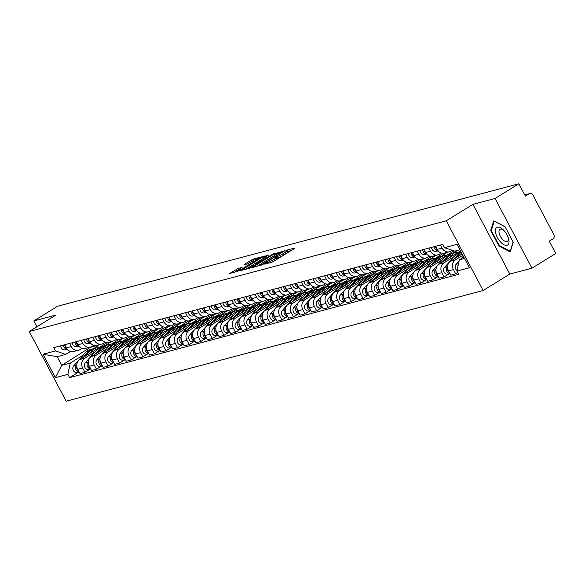 <?xml version="1.0" encoding="UTF-8"?>
<svg xmlns="http://www.w3.org/2000/svg" width="585" height="585" viewBox="0 0 585 585"><rect width="100%" height="100%" fill="white"/><g stroke="black" fill="none" stroke-linecap="round" stroke-linejoin="round"><path stroke-width="0.88" d="M263.945 264.171L271.381 262.482L273.283 261.568L294.416 248.53L294.862 247.996L287.111 250.051L285.326 251.075L286.474 250.804A4.994 0.614 -27.9 0 1 287.125 250.782A4.994 0.614 -27.9 0 1 285.049 252.501L283.286 253.59A4.994 0.614 -27.9 0 1 277.202 256.522L274.862 257.429L274.409 257.81L275.557 257.539A4.994 0.614 -27.9 0 1 276.215 257.517A4.994 0.614 -27.9 0 1 274.131 259.235L272.369 260.325A4.994 0.614 -27.9 0 1 266.285 263.257L263.945 264.171M238.212 268.383L229.73 273.495L240.442 270.285L262.219 256.713L253.415 259.001L244.347 264.34L243.901 264.866L247.587 263.886L253.042 260.778A4.175 0.519 -27.9 0 1 258.68 258.307A4.175 0.519 -27.9 0 1 256.939 259.747L243.031 268.332A4.175 0.519 -27.9 0 1 237.393 270.796A4.175 0.519 -27.9 0 1 239.126 269.363L242.095 267.396L238.212 268.383L238.834 269.553M472.914 204.355L509.82 274.058L531.955 268.179L495.049 198.483L472.914 204.355L446.245 220.808L29.25 331.505L55.919 315.044L33.784 320.924L57.586 306.24L518.844 183.792L525.374 196.136L529.081 193.847L524.774 194.988M495.049 198.483L518.844 183.792M253.056 266.935L252.61 267.469L263.118 264.266L284.895 250.694L274.182 253.897L253.056 266.935L253.246 267.301M249.875 268.193L241.064 270.482L262.848 256.91L268.632 255.009L259.418 260.83L258.972 261.363L261.415 260.713L273.714 253.641L249.875 268.193M531.955 268.179L555.75 253.495L549.22 241.159L552.927 238.87A3.181 2.786 75.1 0 0 553.841 234.607L532.95 195.156A3.181 2.786 75.1 0 0 529.747 193.562A3.181 2.786 75.1 0 0 529.081 193.847M509.82 274.058L483.151 290.511L66.156 401.208L29.25 331.505M33.784 320.924L36.892 326.788M452.322 250.3L450.969 251.14A7.312 6.398 -104.9 0 1 449.448 251.791A7.312 6.398 -104.9 0 1 442.07 248.12L440.425 245.013M462.121 254L450.64 261.086A7.312 6.398 75.1 0 0 448.534 270.892L453.441 269.59A7.312 6.398 -104.9 0 1 455.539 259.784L462.808 255.301M453.441 269.59L455.686 273.839L457.726 272.581M437.426 249.868A3.971 3.481 -104.9 0 1 435.518 246.314L437.171 249.422A7.312 6.398 75.1 0 0 444.549 253.093L449.448 251.791M448.534 270.892L450.786 275.14L455.686 273.839M441.331 253.012L439.379 254.219A7.312 6.398 -104.9 0 1 437.858 254.87A7.312 6.398 -104.9 0 1 430.487 251.199L428.834 248.091M449.068 273.853L444.103 276.917L441.85 272.668A7.312 6.398 -104.9 0 1 443.956 262.855L454.201 256.537M425.836 252.947A3.971 3.481 -104.9 0 1 423.928 249.393L425.58 252.501A7.312 6.398 75.1 0 0 432.959 256.171L437.858 254.87M458.172 252.362L439.057 264.157A7.312 6.398 75.1 0 0 436.951 273.97L439.196 278.219L444.103 276.917M460.497 250.928L459.042 251.828M429.741 256.091L427.796 257.29A7.312 6.398 -104.9 0 1 426.275 257.948A7.312 6.398 -104.9 0 1 418.897 254.27L417.251 251.162M437.478 276.932L432.512 279.996L430.26 275.74A7.312 6.398 -104.9 0 1 432.366 265.934L442.611 259.616M452.907 253.261L457.536 250.402M414.253 256.025A3.971 3.481 -104.9 0 1 412.345 252.464L413.997 255.572A7.312 6.398 75.1 0 0 421.368 259.25L426.275 257.948M446.589 255.44L427.467 267.235A7.312 6.398 75.1 0 0 425.361 277.041L427.613 281.297L432.512 279.996M453.989 250.87L447.452 254.899M418.158 259.162L416.206 260.369A7.312 6.398 -104.9 0 1 414.685 261.02A7.312 6.398 -104.9 0 1 407.306 257.349L405.661 254.241M441.317 256.34L447.342 252.354M425.895 280.003L420.929 283.067L418.677 278.818A7.312 6.398 -104.9 0 1 420.783 269.012L431.028 262.687M402.663 259.096A3.971 3.481 -104.9 0 1 400.754 255.543L402.407 258.65A7.312 6.398 75.1 0 0 409.785 262.321L414.685 261.02M434.999 258.511L415.877 270.314A7.312 6.398 75.1 0 0 413.77 280.12L416.023 284.368L420.929 283.067M442.209 253.217L442.545 253.853L435.869 257.978M406.568 262.241L404.615 263.44A7.312 6.398 -104.9 0 1 403.102 264.098A7.312 6.398 -104.9 0 1 395.723 260.427L394.078 257.32M429.734 259.418L435.759 255.426M414.304 283.082L409.339 286.145L407.087 281.89A7.312 6.398 -104.9 0 1 409.193 272.083L419.438 265.765M391.072 262.175A3.971 3.481 -104.9 0 1 389.164 258.621L390.817 261.729A7.312 6.398 75.1 0 0 398.195 265.4L403.102 264.098M423.408 261.59L404.293 273.385A7.312 6.398 75.1 0 0 402.188 283.191L404.44 287.447L409.339 286.145M430.618 256.288L430.962 256.932L424.279 261.056M394.985 265.312L393.032 266.519A7.312 6.398 -104.9 0 1 391.511 267.177A7.312 6.398 -104.9 0 1 384.133 263.499L382.488 260.391M418.143 262.489L424.169 258.504M402.721 286.153L397.749 289.224L395.504 284.968A7.312 6.398 -104.9 0 1 397.61 275.162L407.855 268.844M379.49 265.254A3.971 3.481 -104.9 0 1 377.581 261.692L379.234 264.8A7.312 6.398 75.1 0 0 386.612 268.478L391.511 267.177M411.825 264.669L392.703 276.464A7.312 6.398 75.1 0 0 390.597 286.27L392.849 290.526L397.749 289.224M419.035 259.367L419.372 260.011L412.696 264.127M383.394 268.391L381.442 269.597A7.312 6.398 -104.9 0 1 379.921 270.248A7.312 6.398 -104.9 0 1 372.55 266.577L370.897 263.469M406.553 265.568L412.579 261.583M391.131 289.231L386.166 292.295L383.914 288.047A7.312 6.398 -104.9 0 1 386.02 278.241L396.264 271.915M367.899 268.325A3.971 3.481 -104.9 0 1 365.991 264.771L367.643 267.879A7.312 6.398 75.1 0 0 375.022 271.55L379.921 270.248M400.235 267.74L381.12 279.542A7.312 6.398 75.1 0 0 379.014 289.348L381.259 293.597L386.166 292.295M407.445 262.446L407.789 263.082L401.105 267.206M371.804 271.469L369.859 272.668A7.312 6.398 -104.9 0 1 368.338 273.327A7.312 6.398 -104.9 0 1 360.96 269.656L359.314 266.541M400.279 267.718A9.535 8.351 75.1 0 0 397.668 267.923L394.992 268.632L400.996 264.654M379.541 292.31L374.575 295.374L372.323 291.118A7.312 6.398 -104.9 0 1 374.429 281.312L384.674 274.994M356.316 271.403A3.971 3.481 -104.9 0 1 354.408 267.85L356.06 270.957A7.312 6.398 75.1 0 0 363.431 274.628L368.338 273.327M388.652 270.818L369.53 282.613A7.312 6.398 75.1 0 0 367.424 292.42L369.676 296.675L374.575 295.374M395.862 265.517L396.199 266.16L389.515 270.285M360.221 274.541L358.269 275.747A7.312 6.398 -104.9 0 1 356.748 276.398A7.312 6.398 -104.9 0 1 349.369 272.727L347.724 269.619M383.38 271.718L389.405 267.733M367.958 295.381L362.992 298.445L360.74 294.196A7.312 6.398 -104.9 0 1 362.846 284.39L373.091 278.065M344.726 274.482A3.971 3.481 -104.9 0 1 342.817 270.921L344.47 274.029A7.312 6.398 75.1 0 0 351.848 277.7L356.748 276.398M377.062 273.897L357.94 285.692A7.312 6.398 75.1 0 0 355.834 295.498L358.086 299.747L362.992 298.445M384.272 268.595L384.608 269.239L377.932 273.356M348.631 277.619L346.678 278.826A7.312 6.398 -104.9 0 1 345.165 279.476A7.312 6.398 -104.9 0 1 337.786 275.806L336.141 272.698M377.098 273.868A9.535 8.351 75.1 0 0 374.495 274.08L371.819 274.789L377.822 270.811M356.367 298.46L351.402 301.524L349.15 297.275A7.312 6.398 -104.9 0 1 351.256 287.469L361.501 281.144M333.136 277.553A3.971 3.481 -104.9 0 1 331.227 273.999L332.88 277.107A7.312 6.398 75.1 0 0 340.258 280.778L345.165 279.476M365.471 276.968L346.357 288.763A7.312 6.398 75.1 0 0 344.251 298.577L346.503 302.825L351.402 301.524M372.682 271.674L373.025 272.31L366.342 276.434M337.048 280.698L335.095 281.897A7.312 6.398 -104.9 0 1 333.574 282.555A7.312 6.398 -104.9 0 1 326.196 278.877L324.551 275.769M360.206 277.868L366.232 273.882M344.784 301.538L339.819 304.602L337.567 300.346A7.312 6.398 -104.9 0 1 339.673 290.54L349.918 284.222M319.651 277.071L321.297 280.178A7.312 6.398 75.1 0 0 328.675 283.857L333.574 282.555M353.888 280.047L334.766 291.842A7.312 6.398 75.1 0 0 332.66 301.648L334.912 305.904L339.819 304.602M361.099 274.745L361.435 275.389L354.759 279.506M325.457 283.769L323.505 284.975A7.312 6.398 -104.9 0 1 321.991 285.626A7.312 6.398 -104.9 0 1 314.613 281.955L312.968 278.848M348.616 280.946L354.642 276.961M333.194 304.609L328.229 307.673L325.977 303.425A7.312 6.398 -104.9 0 1 328.083 293.619L338.327 287.293M308.061 280.149L309.706 283.257A7.312 6.398 75.1 0 0 317.085 286.928L321.991 285.626M342.298 283.118L323.183 294.92A7.312 6.398 75.1 0 0 321.077 304.726L323.329 308.975L328.229 307.673M349.508 277.824L349.852 278.46L343.168 282.584M313.867 286.847L311.922 288.047A7.312 6.398 -104.9 0 1 310.401 288.705A7.312 6.398 -104.9 0 1 303.023 285.034L301.377 281.926M337.033 284.025L343.059 280.039M321.611 307.688L316.639 310.752L314.386 306.503A7.312 6.398 -104.9 0 1 316.492 296.69L326.737 290.372M298.379 286.782A3.971 3.481 -104.9 0 1 296.471 283.228L298.123 286.336A7.312 6.398 75.1 0 0 305.502 290.006L310.401 288.705M330.715 286.197L311.593 297.992A7.312 6.398 75.1 0 0 309.487 307.805L311.739 312.054L316.639 310.752M337.925 280.895L338.262 281.539L331.585 285.663M302.284 289.926L300.332 291.125A7.312 6.398 -104.9 0 1 298.811 291.783A7.312 6.398 -104.9 0 1 291.432 288.105L289.787 284.997M325.443 287.096L331.468 283.111M310.021 310.767L305.056 313.831L302.803 309.575A7.312 6.398 -104.9 0 1 304.909 299.769L315.154 293.451M286.789 289.86A3.971 3.481 -104.9 0 1 284.88 286.299L286.533 289.407A7.312 6.398 75.1 0 0 293.911 293.085L298.811 291.783M319.125 289.275L300.01 301.07A7.312 6.398 75.1 0 0 297.904 310.876L300.149 315.132L305.056 313.831M326.335 283.974L326.679 284.617L319.995 288.734M290.694 292.997L288.749 294.204A7.312 6.398 -104.9 0 1 287.228 294.855A7.312 6.398 -104.9 0 1 279.849 291.184L278.204 288.076M313.86 290.175L319.885 286.189M298.43 313.838L293.465 316.902L291.213 312.653A7.312 6.398 -104.9 0 1 293.319 302.847L303.564 296.522M275.206 292.931A3.971 3.481 -104.9 0 1 273.297 289.378L274.95 292.485A7.312 6.398 75.1 0 0 282.321 296.156L287.228 294.855M307.542 292.346L288.42 304.149A7.312 6.398 75.1 0 0 286.314 313.955L288.566 318.203L293.465 316.902M314.752 287.052L315.088 287.688L308.405 291.813M279.111 296.076L277.158 297.275A7.312 6.398 -104.9 0 1 275.637 297.933A7.312 6.398 -104.9 0 1 268.259 294.262L266.614 291.147M302.269 293.246L308.295 289.261M286.847 316.916L281.882 319.98L279.63 315.724A7.312 6.398 -104.9 0 1 281.736 305.918L291.981 299.6M263.616 296.01A3.971 3.481 -104.9 0 1 261.707 292.456L263.36 295.564A7.312 6.398 75.1 0 0 270.738 299.235L275.637 297.933M295.952 295.425L276.829 307.22A7.312 6.398 75.1 0 0 274.723 317.026L276.976 321.282L281.882 319.98M303.162 290.123L303.498 290.767L296.822 294.891M267.52 299.147L265.568 300.354A7.312 6.398 -104.9 0 1 264.054 301.012A7.312 6.398 -104.9 0 1 256.676 297.334L255.031 294.226M290.686 296.324L296.712 292.339M275.257 319.988L270.292 323.059L268.04 318.803A7.312 6.398 -104.9 0 1 270.146 308.997L280.39 302.679M252.025 299.089A3.971 3.481 -104.9 0 1 250.117 295.527L251.769 298.635A7.312 6.398 75.1 0 0 259.148 302.313L264.054 301.012M284.361 298.504L265.246 310.299A7.312 6.398 75.1 0 0 263.14 320.105L265.393 324.353L270.292 323.059M291.571 293.202L291.915 293.845L285.231 297.962M255.937 302.226L253.985 303.432A7.312 6.398 -104.9 0 1 252.464 304.083A7.312 6.398 -104.9 0 1 245.086 300.412L243.44 297.304M279.096 299.403L285.122 295.418M263.674 323.066L258.702 326.13L256.457 321.882A7.312 6.398 -104.9 0 1 258.563 312.076L268.808 305.75M240.442 302.16A3.971 3.481 -104.9 0 1 238.534 298.606L240.186 301.714A7.312 6.398 75.1 0 0 247.565 305.385L252.464 304.083M272.778 301.575L253.656 313.377A7.312 6.398 75.1 0 0 251.55 323.183L253.802 327.432L258.702 326.13M279.988 296.281L280.325 296.917L273.648 301.041M244.347 305.304L242.395 306.503A7.312 6.398 -104.9 0 1 240.874 307.162A7.312 6.398 -104.9 0 1 233.503 303.491L231.85 300.376M267.506 302.474L273.531 298.489M252.084 326.145L247.119 329.209L244.866 324.953A7.312 6.398 -104.9 0 1 246.972 315.147L257.217 308.829M228.852 305.238A3.971 3.481 -104.9 0 1 226.943 301.684L228.596 304.792A7.312 6.398 75.1 0 0 235.974 308.463L240.874 307.162M261.188 304.653L242.073 316.448A7.312 6.398 75.1 0 0 239.967 326.255L242.212 330.51L247.119 329.209M268.398 299.352L268.742 299.995L262.058 304.12M232.757 308.375L230.812 309.582A7.312 6.398 -104.9 0 1 229.291 310.233A7.312 6.398 -104.9 0 1 221.912 306.562L220.267 303.454M261.232 304.624A9.535 8.351 75.1 0 0 258.621 304.836L255.945 305.545L261.948 301.567M240.493 329.216L235.528 332.28L233.276 328.031A7.312 6.398 -104.9 0 1 235.382 318.225L245.627 311.9M217.269 308.317A3.971 3.481 -104.9 0 1 215.36 304.756L217.013 307.864A7.312 6.398 75.1 0 0 224.384 311.534L229.291 310.233M249.605 307.732L230.483 319.527A7.312 6.398 75.1 0 0 228.377 329.333L230.629 333.582L235.528 332.28M256.815 302.43L257.151 303.067L250.468 307.191M221.174 311.454L219.221 312.661A7.312 6.398 -104.9 0 1 217.7 313.311A7.312 6.398 -104.9 0 1 210.322 309.64L208.677 306.533M249.641 307.703A9.535 8.351 75.1 0 0 247.031 307.915L244.362 308.624L250.358 304.646M228.911 332.295L223.945 335.359L221.693 331.11A7.312 6.398 -104.9 0 1 223.799 321.297L234.044 314.979M205.679 311.388A3.971 3.481 -104.9 0 1 203.77 307.834L205.423 310.942A7.312 6.398 75.1 0 0 212.801 314.613L217.7 313.311M238.015 310.803L218.892 322.598A7.312 6.398 75.1 0 0 216.786 332.412L219.039 336.66L223.945 335.359M245.225 305.509L245.561 306.145L238.885 310.269M209.584 314.533L207.631 315.732A7.312 6.398 -104.9 0 1 206.117 316.39A7.312 6.398 -104.9 0 1 198.739 312.712L197.094 309.604M238.051 310.774A9.535 8.351 75.1 0 0 235.448 310.986L232.771 311.695L238.775 307.717M217.32 335.373L212.355 338.437L210.103 334.181A7.312 6.398 -104.9 0 1 212.209 324.375L222.454 318.057M194.088 314.467A3.971 3.481 -104.9 0 1 192.18 310.906L193.832 314.013A7.312 6.398 75.1 0 0 201.211 317.692L206.117 316.39M226.424 313.882L207.309 325.677A7.312 6.398 75.1 0 0 205.203 335.483L207.456 339.739L212.355 338.437M233.634 308.58L233.978 309.224L227.294 313.341M198.001 317.604L196.048 318.81A7.312 6.398 -104.9 0 1 194.527 319.461A7.312 6.398 -104.9 0 1 187.149 315.79L185.504 312.683M221.159 314.781L227.185 310.796M205.737 338.444L200.772 341.508L198.52 337.26A7.312 6.398 -104.9 0 1 200.626 327.454L210.871 321.128M180.604 313.984L182.249 317.092A7.312 6.398 75.1 0 0 189.628 320.763L194.527 319.461M214.841 316.953L195.719 328.755A7.312 6.398 75.1 0 0 193.613 338.561L195.865 342.81L200.772 341.508M222.051 311.659L222.388 312.295L215.711 316.419M186.41 320.682L184.458 321.882A7.312 6.398 -104.9 0 1 182.937 322.54A7.312 6.398 -104.9 0 1 175.566 318.869L173.921 315.761M209.569 317.86L215.594 313.867M194.147 341.523L189.182 344.587L186.929 340.331A7.312 6.398 -104.9 0 1 189.035 330.525L199.28 324.207M169.014 317.063L170.659 320.17A7.312 6.398 75.1 0 0 178.037 323.841L182.937 322.54M203.251 320.032L184.136 331.827A7.312 6.398 75.1 0 0 182.03 341.633L184.282 345.889L189.182 344.587M210.461 314.73L210.805 315.373L204.121 319.498M174.82 323.754L172.875 324.96A7.312 6.398 -104.9 0 1 171.354 325.618A7.312 6.398 -104.9 0 1 163.975 321.94L162.33 318.832M197.986 320.931L204.011 316.946M182.564 344.594L177.591 347.665L175.339 343.41A7.312 6.398 -104.9 0 1 177.445 333.604L187.69 327.286M159.332 323.695A3.971 3.481 -104.9 0 1 157.423 320.134L159.076 323.242A7.312 6.398 75.1 0 0 166.454 326.92L171.354 325.618M191.668 323.11L172.546 334.905A7.312 6.398 75.1 0 0 170.44 344.711L172.692 348.967L177.591 347.665M198.878 317.809L199.214 318.452L192.538 322.569M163.237 326.832L161.284 328.039A7.312 6.398 -104.9 0 1 159.763 328.69A7.312 6.398 -104.9 0 1 152.385 325.019L150.74 321.911M186.396 324.01L192.421 320.024M170.974 347.673L166.008 350.737L163.756 346.488A7.312 6.398 -104.9 0 1 165.862 336.682L176.107 330.357M147.742 326.766A3.971 3.481 -104.9 0 1 145.833 323.212L147.486 326.32A7.312 6.398 75.1 0 0 154.864 329.991L159.763 328.69M180.078 326.181L160.955 337.984A7.312 6.398 75.1 0 0 158.857 347.79L161.102 352.038L166.008 350.737M187.288 320.887L187.624 321.523L180.948 325.648M151.647 329.911L149.701 331.11A7.312 6.398 -104.9 0 1 148.18 331.768A7.312 6.398 -104.9 0 1 140.802 328.097L139.157 324.982M174.813 327.081L180.838 323.095M159.383 350.751L154.418 353.815L152.166 349.559A7.312 6.398 -104.9 0 1 154.272 339.753L164.517 333.435M136.159 329.845A3.971 3.481 -104.9 0 1 134.25 326.291L135.895 329.399A7.312 6.398 75.1 0 0 143.274 333.07L148.18 331.768M168.495 329.26L149.372 341.055A7.312 6.398 75.1 0 0 147.266 350.861L149.519 355.117L154.418 353.815M175.705 323.958L176.041 324.602L169.357 328.726M140.064 332.982L138.111 334.189A7.312 6.398 -104.9 0 1 136.59 334.839A7.312 6.398 -104.9 0 1 129.212 331.168L127.567 328.061M163.222 330.159L169.248 326.174M147.8 353.823L142.835 356.887L140.583 352.638A7.312 6.398 -104.9 0 1 142.689 342.832L152.934 336.507M124.568 332.923A3.971 3.481 -104.9 0 1 122.66 329.362L124.312 332.47A7.312 6.398 75.1 0 0 131.691 336.141L136.59 334.839M156.904 332.339L137.782 344.134A7.312 6.398 75.1 0 0 135.676 353.94L137.928 358.188L142.835 356.887M164.114 327.037L164.451 327.68L157.774 331.797M128.473 336.061L126.521 337.267A7.312 6.398 -104.9 0 1 125.007 337.918A7.312 6.398 -104.9 0 1 117.629 334.247L115.984 331.139M151.639 333.238L157.665 329.253M136.21 356.901L131.245 359.965L128.993 355.717A7.312 6.398 -104.9 0 1 131.099 345.911L141.343 339.585M112.978 335.995A3.971 3.481 -104.9 0 1 111.07 332.441L112.722 335.549A7.312 6.398 75.1 0 0 120.1 339.22L125.007 337.918M145.314 335.41L126.199 347.205A7.312 6.398 75.1 0 0 124.093 357.018L126.345 361.267L131.245 359.965M152.524 330.115L152.868 330.752L146.184 334.876M116.89 339.139L114.938 340.338A7.312 6.398 -104.9 0 1 113.417 340.996A7.312 6.398 -104.9 0 1 106.039 337.318L104.393 334.21M140.049 336.309L146.074 332.324M124.627 359.98L119.654 363.044L117.409 358.788A7.312 6.398 -104.9 0 1 119.515 348.982L129.753 342.664M99.494 335.512L101.139 338.62A7.312 6.398 75.1 0 0 108.517 342.298L113.417 340.996M133.731 338.488L114.609 350.283A7.312 6.398 75.1 0 0 112.503 360.089L114.755 364.345L119.654 363.044M140.941 333.187L141.277 333.83L134.601 337.947M105.3 342.21L103.348 343.417A7.312 6.398 -104.9 0 1 101.827 344.068A7.312 6.398 -104.9 0 1 94.456 340.397L92.803 337.289M128.459 339.388L134.484 335.402M113.037 363.051L108.071 366.115L105.819 361.866A7.312 6.398 -104.9 0 1 107.925 352.06L118.17 345.735M89.805 342.145A3.971 3.481 -104.9 0 1 87.896 338.591L89.549 341.698A7.312 6.398 75.1 0 0 96.927 345.369L101.827 344.068M122.141 341.56L103.026 353.362A7.312 6.398 75.1 0 0 100.92 363.168L103.165 367.417L108.071 366.115M129.351 336.265L129.695 336.901L123.011 341.026M93.71 345.289L91.765 346.488A7.312 6.398 -104.9 0 1 90.244 347.146A7.312 6.398 -104.9 0 1 82.865 343.475L81.22 340.368M116.876 342.466L122.901 338.481M101.446 366.13L96.481 369.193L94.229 364.945A7.312 6.398 -104.9 0 1 96.335 355.132L106.58 348.814M78.222 345.223A3.971 3.481 -104.9 0 1 76.313 341.669L77.966 344.777A7.312 6.398 75.1 0 0 85.337 348.448L90.244 347.146M110.558 344.638L91.436 356.433A7.312 6.398 75.1 0 0 89.329 366.247L91.582 370.495L96.481 369.193M117.768 339.337L118.104 339.98L111.421 344.104M82.127 348.367L80.174 349.567A7.312 6.398 -104.9 0 1 78.653 350.225A7.312 6.398 -104.9 0 1 71.275 346.547L69.63 343.439M105.285 345.538L111.311 341.552M89.863 369.208L84.898 372.272L82.646 368.016A7.312 6.398 -104.9 0 1 84.752 358.21L94.997 351.892M66.632 348.302A3.971 3.481 -104.9 0 1 64.723 344.74L66.376 347.848A7.312 6.398 75.1 0 0 73.754 351.526L78.653 350.225M98.967 347.717L79.845 359.512A7.312 6.398 75.1 0 0 77.739 369.318L79.991 373.574L84.898 372.272M106.177 342.415L106.514 343.059L99.838 347.176M106.514 343.059L111.421 341.757M118.104 339.98L123.004 338.678M129.695 336.901L134.594 335.6M141.277 333.83L146.184 332.529M152.868 330.752L157.767 329.45M164.451 327.68L169.357 326.379M176.041 324.602L180.94 323.3M187.624 321.523L192.531 320.222M199.214 318.452L204.114 317.15M210.805 315.373L215.704 314.072M222.388 312.295L227.294 310.993M233.978 309.224L238.877 307.922M245.561 306.145L250.468 304.844M257.151 303.067L262.051 301.772M268.742 299.995L273.641 298.694M280.325 296.917L285.231 295.615M291.915 293.845L296.814 292.544M303.498 290.767L308.405 289.465M315.088 287.688L319.988 286.387M326.679 284.617L331.578 283.315M338.262 281.539L343.161 280.237M349.852 278.46L354.751 277.158M361.435 275.389L366.342 274.087M373.025 272.31L377.925 271.009M384.608 269.239L389.515 267.937M396.199 266.16L401.098 264.859M407.789 263.082L412.688 261.78M419.372 260.011L424.279 258.709M430.962 256.932L435.862 255.63M442.545 253.853L447.452 252.552M459.89 249.78L454.779 251.133L444.534 247.66L442.794 244.384L53.732 347.658L55.465 350.934L65.717 354.415L57.176 356.682L61.754 365.325L70.295 363.058L83.406 354.963M463.744 257.071L459.357 259.777L464.461 258.424M444.534 247.66L457.009 244.347L469.411 267.769L456.929 271.082L459.357 259.777M70.295 363.058L67.867 374.356L69.6 377.632L458.669 274.358L456.929 271.082M67.867 374.356L55.385 377.669L42.99 354.247L55.465 350.934M446.245 220.808L483.151 290.511M498.932 246.058L510.208 251.923L513.264 242.248L505.045 226.717L493.762 220.852L490.705 230.519L498.932 246.058L499.48 245.722M91.143 346.825L61.754 365.325L55.385 377.669M70.536 351.439L65.717 354.415M99.004 347.687A9.535 8.351 75.1 0 0 96.401 347.899L93.724 348.609L99.728 344.631M91.289 347.095L99.83 344.828M78.273 372.279L69.6 377.632M57.176 356.682L42.99 354.247M491.451 230.066L490.705 230.519M275.945 259.93A4.994 0.614 -27.9 0 0 276.946 258.914L276.215 257.517M282.716 255.747A4.994 0.614 -27.9 0 1 277.933 257.919L276.625 258.299M286.855 253.188A4.994 0.614 -27.9 0 0 287.864 252.179L287.125 250.782M291.067 250.592L287.542 251.557M261.349 263.667L257.137 266.263M262.051 264.383L281.933 252.296L282.387 251.923L281.188 252.208A4.994 0.614 -27.9 0 0 275.096 255.14L262.416 262.965A4.994 0.614 -27.9 0 0 260.34 264.683A4.994 0.614 -27.9 0 0 260.998 264.661L262.248 264.749M245.802 269.275L249.561 266.957M256.193 262.862L258.892 261.195M250.526 266.321A4.175 0.519 -27.9 0 0 248.786 267.755A4.175 0.519 -27.9 0 0 254.424 265.283L259.769 261.729L255.426 263.294L250.526 266.321M237.839 270.248L234.468 272.281M463.313 256.245L461.155 258.672M459.101 260.983L456.139 264.303A3.971 3.481 75.1 0 0 457.053 270.526M458.421 264.135A3.971 3.481 75.1 0 0 457.887 266.621M446.706 248.398A3.971 3.481 -104.9 0 1 445.083 247.843M444.242 247.111A3.971 3.481 -104.9 0 1 443.32 245.378M460.87 251.638A9.535 8.351 75.1 0 0 459.539 252.83L454.092 258.95M460.644 251.206L460.578 251.228A9.535 8.351 75.1 0 0 456.87 253.539L444.556 267.382A3.971 3.481 75.1 0 0 444.139 272.113A3.971 3.481 75.1 0 0 448.139 274.102L449.975 273.612M447.605 266.248L447.233 266.672A3.971 3.481 75.1 0 0 446.596 270.935A3.971 3.481 75.1 0 0 449.909 273.488M461.141 252.142A9.535 8.351 75.1 0 0 460.804 252.493L456.234 257.634M461.894 253.568L460.761 254.841M447.642 268.062A3.971 3.481 75.1 0 0 449.426 272.573M452.307 253.451A9.535 8.351 75.1 0 0 451.671 253.59A9.535 8.351 75.1 0 0 447.956 255.908L442.509 262.029M451.671 253.59L448.995 254.299A9.535 8.351 75.1 0 0 445.28 256.618L432.966 270.46A3.971 3.481 75.1 0 0 432.549 275.191A3.971 3.481 75.1 0 0 436.556 277.173L438.392 276.69M436.022 269.319L435.642 269.743A3.971 3.481 75.1 0 0 435.006 274.014A3.971 3.481 75.1 0 0 438.326 276.566M458.209 252.332A9.535 8.351 75.1 0 0 455.605 252.544L452.929 253.254A9.535 8.351 75.1 0 0 449.214 255.572L444.644 260.713M455.605 252.544A9.535 8.351 75.1 0 0 451.891 254.863L449.17 257.919M436.052 271.14A3.971 3.481 75.1 0 0 437.843 275.652M504.007 230.6A10.333 4.826 -121.7 0 0 503.809 230.388A10.333 4.826 -121.7 0 0 495.627 229.115A10.333 4.826 -121.7 0 0 500.446 241.883A10.333 4.826 -121.7 0 0 507.59 245.071A10.333 4.826 -121.7 0 0 508.168 237.452A10.333 4.826 -121.7 0 0 504.007 230.6M504.307 230.936A7.071 3.305 -121.7 0 0 499.926 229.349A7.071 3.305 -121.7 0 0 502.42 239.228A7.071 3.305 -121.7 0 0 507.356 241.386A7.071 3.305 -121.7 0 0 507.897 236.757M510.464 251.126L499.268 245.605L491.298 230.556L494.259 221.189L505.096 226.826M513.133 241.993L510.193 251.287M436.088 251.382L438.128 250.841L436.088 251.382A3.971 3.481 -104.9 0 1 431.576 247.36M438.063 250.768A3.971 3.481 -104.9 0 1 434.253 246.651M424.498 254.46L426.538 253.919L424.498 254.46A3.971 3.481 -104.9 0 1 419.993 250.439M426.48 253.846A3.971 3.481 -104.9 0 1 422.662 249.729M440.717 256.53A9.535 8.351 75.1 0 0 440.081 256.669A9.535 8.351 75.1 0 0 436.366 258.98L430.918 265.107M440.081 256.669L437.404 257.378A9.535 8.351 75.1 0 0 433.69 259.689L421.383 273.531A3.971 3.481 75.1 0 0 420.966 278.27A3.971 3.481 75.1 0 0 424.966 280.252L426.801 279.762M424.432 272.398L424.052 272.822A3.971 3.481 75.1 0 0 423.423 277.085A3.971 3.481 75.1 0 0 426.736 279.637M446.626 255.411A9.535 8.351 75.1 0 0 444.015 255.623L441.346 256.332A9.535 8.351 75.1 0 0 437.631 258.643L433.061 263.784M444.015 255.623A9.535 8.351 75.1 0 0 440.3 257.934L437.587 260.99M424.461 274.211A3.971 3.481 75.1 0 0 426.253 278.731M429.134 259.601A9.535 8.351 75.1 0 0 428.491 259.74A9.535 8.351 75.1 0 0 424.776 262.058L419.335 268.179M428.491 259.74L425.822 260.449A9.535 8.351 75.1 0 0 422.107 262.767L409.792 276.61A3.971 3.481 75.1 0 0 409.376 281.341A3.971 3.481 75.1 0 0 413.383 283.323L415.211 282.84M412.849 275.469L412.469 275.901A3.971 3.481 75.1 0 0 411.833 280.164A3.971 3.481 75.1 0 0 415.145 282.716M435.035 258.49A9.535 8.351 75.1 0 0 432.432 258.702L429.756 259.411A9.535 8.351 75.1 0 0 426.041 261.722L421.471 266.862M432.432 258.702A9.535 8.351 75.1 0 0 428.717 261.012L425.997 264.069M412.878 277.29A3.971 3.481 75.1 0 0 414.663 281.802M417.544 262.68A9.535 8.351 75.1 0 0 416.908 262.819A9.535 8.351 75.1 0 0 413.193 265.129L407.745 271.257M416.908 262.819L414.231 263.528A9.535 8.351 75.1 0 0 410.516 265.846L398.209 279.681A3.971 3.481 75.1 0 0 397.793 284.42A3.971 3.481 75.1 0 0 401.793 286.401L403.628 285.919M401.259 278.548L400.879 278.972A3.971 3.481 75.1 0 0 400.25 283.242A3.971 3.481 75.1 0 0 403.562 285.794M423.452 261.561A9.535 8.351 75.1 0 0 420.842 261.773L418.165 262.482A9.535 8.351 75.1 0 0 414.458 264.8L409.88 269.941M420.842 261.773A9.535 8.351 75.1 0 0 417.127 264.091L414.407 267.148M401.288 280.361A3.971 3.481 75.1 0 0 403.08 284.88M412.908 257.532L414.948 256.99L412.908 257.532A3.971 3.481 -104.9 0 1 408.403 253.51M414.889 256.917A3.971 3.481 -104.9 0 1 411.079 252.8M403.379 260.084L401.325 260.61A3.971 3.481 -104.9 0 1 396.82 256.588M403.299 259.996A3.971 3.481 -104.9 0 1 399.489 255.879M391.789 263.162L389.734 263.689A3.971 3.481 -104.9 0 1 385.23 259.667M391.716 263.075A3.971 3.481 -104.9 0 1 387.906 258.958M405.961 265.758A9.535 8.351 75.1 0 0 405.317 265.897A9.535 8.351 75.1 0 0 401.603 268.208L396.155 274.336M405.317 265.897L402.648 266.606A9.535 8.351 75.1 0 0 398.933 268.917L386.619 282.76A3.971 3.481 75.1 0 0 386.202 287.498A3.971 3.481 75.1 0 0 390.202 289.48L392.038 288.99M389.676 281.626L389.296 282.05A3.971 3.481 75.1 0 0 388.659 286.314A3.971 3.481 75.1 0 0 391.972 288.866M411.862 264.639A9.535 8.351 75.1 0 0 409.259 264.851L406.582 265.561A9.535 8.351 75.1 0 0 402.868 267.871L398.297 273.012M409.259 264.851A9.535 8.351 75.1 0 0 405.544 267.162L402.824 270.219M389.705 283.44A3.971 3.481 75.1 0 0 391.489 287.952M380.199 266.233L378.151 266.76A3.971 3.481 -104.9 0 1 373.639 262.738M380.126 266.146A3.971 3.481 -104.9 0 1 376.316 262.029M394.37 268.829A9.535 8.351 75.1 0 0 393.734 268.968A9.535 8.351 75.1 0 0 390.019 271.286L384.572 277.407M393.734 268.968L391.058 269.678A9.535 8.351 75.1 0 0 387.343 271.996L375.029 285.838A3.971 3.481 75.1 0 0 374.619 290.57A3.971 3.481 75.1 0 0 378.619 292.551L380.455 292.069M378.085 284.698L377.705 285.129A3.971 3.481 75.1 0 0 377.076 289.392A3.971 3.481 75.1 0 0 380.389 291.944M394.992 268.632A9.535 8.351 75.1 0 0 391.277 270.95L386.707 276.091M397.668 267.923A9.535 8.351 75.1 0 0 393.954 270.241L391.233 273.297M378.115 286.518A3.971 3.481 75.1 0 0 379.906 291.03M368.616 269.312L366.561 269.839A3.971 3.481 -104.9 0 1 362.056 265.817M368.543 269.224A3.971 3.481 -104.9 0 1 364.733 265.107M382.78 271.908A9.535 8.351 75.1 0 0 382.144 272.047A9.535 8.351 75.1 0 0 378.429 274.358L372.981 280.486M382.144 272.047L379.468 272.756A9.535 8.351 75.1 0 0 375.753 275.067L363.446 288.91A3.971 3.481 75.1 0 0 363.029 293.648A3.971 3.481 75.1 0 0 367.029 295.63L368.864 295.14M366.495 287.776L366.115 288.2A3.971 3.481 75.1 0 0 365.486 292.463A3.971 3.481 75.1 0 0 368.799 295.023M388.689 270.789A9.535 8.351 75.1 0 0 386.078 271.001L383.409 271.711A9.535 8.351 75.1 0 0 379.694 274.029L375.124 279.162M386.078 271.001A9.535 8.351 75.1 0 0 382.371 273.312L379.65 276.369M366.524 289.59A3.971 3.481 75.1 0 0 368.316 294.109M357.025 272.391L354.971 272.917A3.971 3.481 -104.9 0 1 350.466 268.895M356.952 272.296A3.971 3.481 -104.9 0 1 353.143 268.179M371.197 274.987A9.535 8.351 75.1 0 0 370.554 275.125A9.535 8.351 75.1 0 0 366.846 277.436L361.398 283.557M370.554 275.125L367.885 275.835A9.535 8.351 75.1 0 0 364.17 278.146L351.856 291.988A3.971 3.481 75.1 0 0 351.439 296.719A3.971 3.481 75.1 0 0 355.446 298.708L357.274 298.218M354.912 290.855L354.532 291.279A3.971 3.481 75.1 0 0 353.896 295.542A3.971 3.481 75.1 0 0 357.216 298.094M371.819 274.789A9.535 8.351 75.1 0 0 368.104 277.1L363.534 282.241M374.495 274.08A9.535 8.351 75.1 0 0 370.78 276.391L368.06 279.447M354.941 292.668A3.971 3.481 75.1 0 0 356.726 297.18M343.388 275.988L345.428 275.447L343.388 275.988A3.971 3.481 -104.9 0 1 338.883 271.966M345.369 275.374A3.971 3.481 -104.9 0 1 341.552 271.257M359.607 278.058A9.535 8.351 75.1 0 0 358.971 278.197A9.535 8.351 75.1 0 0 355.256 280.515L349.808 286.635M358.971 278.197L356.294 278.906A9.535 8.351 75.1 0 0 352.579 281.224L340.273 295.067A3.971 3.481 75.1 0 0 339.856 299.798A3.971 3.481 75.1 0 0 343.856 301.78L345.691 301.297M343.322 293.926L342.942 294.357A3.971 3.481 75.1 0 0 342.313 298.621A3.971 3.481 75.1 0 0 345.625 301.173M365.515 276.939A9.535 8.351 75.1 0 0 362.905 277.151L360.236 277.86A9.535 8.351 75.1 0 0 356.521 280.178L351.943 285.319M362.905 277.151A9.535 8.351 75.1 0 0 359.19 279.469L356.477 282.526M343.351 295.747A3.971 3.481 75.1 0 0 345.143 300.259M331.797 279.067L333.838 278.526L331.797 279.067A3.971 3.481 -104.9 0 1 327.293 275.045M333.779 278.453A3.971 3.481 -104.9 0 1 329.969 274.336M348.024 281.136A9.535 8.351 75.1 0 0 347.38 281.275A9.535 8.351 75.1 0 0 343.666 283.586L338.218 289.714M347.38 281.275L344.711 281.985A9.535 8.351 75.1 0 0 340.996 284.295L328.682 298.138A3.971 3.481 75.1 0 0 328.265 302.876A3.971 3.481 75.1 0 0 332.273 304.858L334.101 304.368M331.739 297.005L331.359 297.429A3.971 3.481 75.1 0 0 330.722 301.692A3.971 3.481 75.1 0 0 334.035 304.244M353.925 280.018A9.535 8.351 75.1 0 0 351.322 280.23L348.645 280.939A9.535 8.351 75.1 0 0 344.931 283.25L340.36 288.39M351.322 280.23A9.535 8.351 75.1 0 0 347.607 282.54L344.887 285.597M331.768 298.818A3.971 3.481 75.1 0 0 333.552 303.337M321.553 280.632A3.971 3.481 -104.9 0 1 319.644 277.078M320.214 282.138L322.255 281.597L320.214 282.138A3.971 3.481 -104.9 0 1 315.71 278.116M322.189 281.524A3.971 3.481 -104.9 0 1 318.379 277.407M336.433 284.208A9.535 8.351 75.1 0 0 335.797 284.347A9.535 8.351 75.1 0 0 332.083 286.665L326.635 292.785M335.797 284.347L333.121 285.063A9.535 8.351 75.1 0 0 329.406 287.374L317.092 301.216A3.971 3.481 75.1 0 0 316.682 305.948A3.971 3.481 75.1 0 0 320.682 307.929L322.518 307.447M320.149 300.076L319.768 300.507A3.971 3.481 75.1 0 0 319.139 304.77A3.971 3.481 75.1 0 0 322.452 307.322M342.342 283.096A9.535 8.351 75.1 0 0 339.731 283.308L337.055 284.017A9.535 8.351 75.1 0 0 333.34 286.328L328.77 291.469M339.731 283.308A9.535 8.351 75.1 0 0 336.017 285.619L333.296 288.676M320.178 301.897A3.971 3.481 75.1 0 0 321.969 306.408M309.962 283.703A3.971 3.481 -104.9 0 1 308.054 280.149M308.624 285.217L310.664 284.676L308.624 285.217A3.971 3.481 -104.9 0 1 304.12 281.195M310.606 284.602A3.971 3.481 -104.9 0 1 306.796 280.486M324.843 287.286A9.535 8.351 75.1 0 0 324.207 287.425A9.535 8.351 75.1 0 0 320.492 289.743L315.044 295.864M324.207 287.425L321.531 288.134A9.535 8.351 75.1 0 0 317.823 290.452L305.509 304.288A3.971 3.481 75.1 0 0 305.092 309.026A3.971 3.481 75.1 0 0 309.092 311.008L310.927 310.525M308.558 303.154L308.185 303.578A3.971 3.481 75.1 0 0 307.549 307.849A3.971 3.481 75.1 0 0 310.862 310.401M330.752 286.167A9.535 8.351 75.1 0 0 328.141 286.379L325.472 287.089A9.535 8.351 75.1 0 0 321.757 289.407L317.187 294.548M328.141 286.379A9.535 8.351 75.1 0 0 324.434 288.697L321.713 291.754M308.595 304.975A3.971 3.481 75.1 0 0 310.379 309.487M299.089 287.769L297.041 288.295A3.971 3.481 -104.9 0 1 292.529 284.273M299.015 287.681A3.971 3.481 -104.9 0 1 295.206 283.564M313.26 290.365A9.535 8.351 75.1 0 0 312.624 290.504A9.535 8.351 75.1 0 0 308.909 292.814L303.461 298.942M312.624 290.504L309.948 291.213A9.535 8.351 75.1 0 0 306.233 293.524L293.919 307.366A3.971 3.481 75.1 0 0 293.502 312.105A3.971 3.481 75.1 0 0 297.509 314.086L299.344 313.597M296.975 306.233L296.595 306.657A3.971 3.481 75.1 0 0 295.959 310.92A3.971 3.481 75.1 0 0 299.279 313.472M319.161 289.246A9.535 8.351 75.1 0 0 316.558 289.458L313.882 290.167A9.535 8.351 75.1 0 0 310.167 292.478L305.597 297.619M316.558 289.458A9.535 8.351 75.1 0 0 312.843 291.769L310.123 294.825M297.005 308.046A3.971 3.481 75.1 0 0 298.789 312.565M287.506 290.84L285.451 291.367A3.971 3.481 -104.9 0 1 280.946 287.345M287.432 290.752A3.971 3.481 -104.9 0 1 283.615 286.635M301.67 293.436A9.535 8.351 75.1 0 0 301.034 293.575A9.535 8.351 75.1 0 0 297.319 295.893L291.871 302.014M301.034 293.575L298.357 294.284A9.535 8.351 75.1 0 0 294.643 296.602L282.336 310.445A3.971 3.481 75.1 0 0 281.919 315.176A3.971 3.481 75.1 0 0 285.919 317.158L287.754 316.675M285.385 309.304L285.005 309.736A3.971 3.481 75.1 0 0 284.376 313.999A3.971 3.481 75.1 0 0 287.688 316.551M307.578 292.325A9.535 8.351 75.1 0 0 304.968 292.529L302.299 293.246A9.535 8.351 75.1 0 0 298.584 295.557L294.014 300.697M304.968 292.529A9.535 8.351 75.1 0 0 301.253 294.847L298.54 297.904M285.414 311.125A3.971 3.481 75.1 0 0 287.206 315.637M275.915 293.919L273.86 294.445A3.971 3.481 -104.9 0 1 269.356 290.423M275.842 293.831A3.971 3.481 -104.9 0 1 272.032 289.714M290.087 296.515A9.535 8.351 75.1 0 0 289.443 296.654A9.535 8.351 75.1 0 0 285.729 298.964L280.288 305.092M289.443 296.654L286.774 297.363A9.535 8.351 75.1 0 0 283.06 299.674L270.745 313.516A3.971 3.481 75.1 0 0 270.328 318.255A3.971 3.481 75.1 0 0 274.336 320.236L276.164 319.746M273.802 312.383L273.422 312.807A3.971 3.481 75.1 0 0 272.786 317.077A3.971 3.481 75.1 0 0 276.098 319.629M295.988 295.396A9.535 8.351 75.1 0 0 293.385 295.608L290.708 296.317A9.535 8.351 75.1 0 0 286.994 298.635L282.423 303.769M293.385 295.608A9.535 8.351 75.1 0 0 289.67 297.926L286.95 300.975M273.831 314.196A3.971 3.481 75.1 0 0 275.615 318.715M264.332 296.997L262.277 297.524A3.971 3.481 -104.9 0 1 257.773 293.502M264.252 296.902A3.971 3.481 -104.9 0 1 260.442 292.792M278.497 299.593A9.535 8.351 75.1 0 0 277.86 299.732A9.535 8.351 75.1 0 0 274.146 302.043L268.698 308.171M277.86 299.732L275.184 300.441A9.535 8.351 75.1 0 0 271.469 302.752L259.162 316.595A3.971 3.481 75.1 0 0 258.745 321.333A3.971 3.481 75.1 0 0 262.745 323.315L264.581 322.825M262.212 315.461L261.831 315.885A3.971 3.481 75.1 0 0 261.202 320.149A3.971 3.481 75.1 0 0 264.515 322.701M284.405 298.474A9.535 8.351 75.1 0 0 281.794 298.686L279.118 299.396A9.535 8.351 75.1 0 0 275.411 301.706L270.833 306.847M281.794 298.686A9.535 8.351 75.1 0 0 278.08 300.997L275.359 304.054M262.241 317.275A3.971 3.481 75.1 0 0 264.032 321.787M252.742 300.068L250.687 300.595A3.971 3.481 -104.9 0 1 246.183 296.573M252.669 299.981A3.971 3.481 -104.9 0 1 248.859 295.864M266.914 302.664A9.535 8.351 75.1 0 0 266.27 302.803A9.535 8.351 75.1 0 0 262.555 305.121L257.108 311.242M266.27 302.803L263.601 303.513A9.535 8.351 75.1 0 0 259.886 305.831L247.572 319.673A3.971 3.481 75.1 0 0 247.155 324.404A3.971 3.481 75.1 0 0 251.155 326.386L252.991 325.904M250.629 318.532L250.248 318.964A3.971 3.481 75.1 0 0 249.612 323.227A3.971 3.481 75.1 0 0 252.925 325.779M272.815 301.546A9.535 8.351 75.1 0 0 270.211 301.758L267.535 302.467A9.535 8.351 75.1 0 0 263.82 304.785L259.25 309.926M270.211 301.758A9.535 8.351 75.1 0 0 266.497 304.076L263.776 307.132M250.658 320.353A3.971 3.481 75.1 0 0 252.442 324.865M241.152 303.147L239.104 303.673A3.971 3.481 -104.9 0 1 234.592 299.652M241.078 303.059A3.971 3.481 -104.9 0 1 237.269 298.942M255.323 305.743A9.535 8.351 75.1 0 0 254.687 305.882A9.535 8.351 75.1 0 0 250.972 308.193L245.524 314.32M254.687 305.882L252.011 306.591A9.535 8.351 75.1 0 0 248.296 308.902L235.982 322.745A3.971 3.481 75.1 0 0 235.572 327.483A3.971 3.481 75.1 0 0 239.572 329.465L241.408 328.975M239.038 321.611L238.658 322.035A3.971 3.481 75.1 0 0 238.029 326.298A3.971 3.481 75.1 0 0 241.342 328.858M255.945 305.545A9.535 8.351 75.1 0 0 252.23 307.856L247.66 312.997M258.621 304.836A9.535 8.351 75.1 0 0 254.906 307.147L252.186 310.204M239.068 323.425A3.971 3.481 75.1 0 0 240.859 327.944M229.569 306.226L227.514 306.745A3.971 3.481 -104.9 0 1 223.009 302.723M229.495 306.13A3.971 3.481 -104.9 0 1 225.686 302.014M243.733 308.814A9.535 8.351 75.1 0 0 243.097 308.96A9.535 8.351 75.1 0 0 239.382 311.271L233.934 317.392M243.097 308.96L240.42 309.67A9.535 8.351 75.1 0 0 236.706 311.98L224.399 325.823A3.971 3.481 75.1 0 0 223.982 330.554A3.971 3.481 75.1 0 0 227.982 332.543L229.817 332.053M227.448 324.69L227.068 325.114A3.971 3.481 75.1 0 0 226.439 329.377A3.971 3.481 75.1 0 0 229.751 331.929M244.362 308.624A9.535 8.351 75.1 0 0 240.647 310.935L236.077 316.075M247.031 307.915A9.535 8.351 75.1 0 0 243.316 310.226L240.603 313.282M227.477 326.503A3.971 3.481 75.1 0 0 229.269 331.015M217.978 309.297L215.923 309.823A3.971 3.481 -104.9 0 1 211.419 305.801M217.905 309.209A3.971 3.481 -104.9 0 1 214.095 305.092M232.15 311.893A9.535 8.351 75.1 0 0 231.506 312.032A9.535 8.351 75.1 0 0 227.799 314.35L222.351 320.47M231.506 312.032L228.837 312.741A9.535 8.351 75.1 0 0 225.123 315.059L212.808 328.902A3.971 3.481 75.1 0 0 212.392 333.633A3.971 3.481 75.1 0 0 216.399 335.614L218.227 335.132M215.865 327.761L215.485 328.185A3.971 3.481 75.1 0 0 214.849 332.455A3.971 3.481 75.1 0 0 218.168 335.008M232.771 311.695A9.535 8.351 75.1 0 0 229.057 314.013L224.486 319.154M235.448 310.986A9.535 8.351 75.1 0 0 231.733 313.304L229.013 316.361M215.894 329.582A3.971 3.481 75.1 0 0 217.678 334.093M206.395 312.375L204.34 312.902A3.971 3.481 -104.9 0 1 199.836 308.88M206.315 312.288A3.971 3.481 -104.9 0 1 202.505 308.171M220.56 314.971A9.535 8.351 75.1 0 0 219.923 315.11A9.535 8.351 75.1 0 0 216.209 317.421L210.761 323.549M219.923 315.11L217.247 315.82A9.535 8.351 75.1 0 0 213.532 318.13L201.225 331.973A3.971 3.481 75.1 0 0 200.809 336.711A3.971 3.481 75.1 0 0 204.808 338.693L206.644 338.203M204.275 330.839L203.894 331.264A3.971 3.481 75.1 0 0 203.266 335.527A3.971 3.481 75.1 0 0 206.578 338.079M226.468 313.852A9.535 8.351 75.1 0 0 223.858 314.065L221.189 314.774A9.535 8.351 75.1 0 0 217.474 317.085L212.896 322.225M223.858 314.065A9.535 8.351 75.1 0 0 220.143 316.375L217.43 319.432M204.304 332.653A3.971 3.481 75.1 0 0 206.095 337.172M194.805 315.447L192.75 315.973A3.971 3.481 -104.9 0 1 188.246 311.951M194.732 315.359A3.971 3.481 -104.9 0 1 190.922 311.242M208.977 318.043A9.535 8.351 75.1 0 0 208.333 318.181A9.535 8.351 75.1 0 0 204.618 320.5L199.171 326.62M208.333 318.181L205.664 318.891A9.535 8.351 75.1 0 0 201.949 321.209L189.635 335.051A3.971 3.481 75.1 0 0 189.218 339.783A3.971 3.481 75.1 0 0 193.225 341.764L195.054 341.282M192.692 333.911L192.311 334.342A3.971 3.481 75.1 0 0 191.675 338.605A3.971 3.481 75.1 0 0 194.988 341.157M214.878 316.931A9.535 8.351 75.1 0 0 212.275 317.143L209.598 317.852A9.535 8.351 75.1 0 0 205.883 320.163L201.313 325.304M212.275 317.143A9.535 8.351 75.1 0 0 208.56 319.454L205.84 322.51M192.721 335.731A3.971 3.481 75.1 0 0 194.505 340.243M182.505 317.538A3.971 3.481 -104.9 0 1 180.597 313.984M183.222 318.525L181.167 319.052A3.971 3.481 -104.9 0 1 176.655 315.03M183.142 318.437A3.971 3.481 -104.9 0 1 179.332 314.32M197.386 321.121A9.535 8.351 75.1 0 0 196.75 321.26A9.535 8.351 75.1 0 0 193.035 323.571L187.588 329.699M196.75 321.26L194.074 321.969A9.535 8.351 75.1 0 0 190.359 324.287L178.045 338.123A3.971 3.481 75.1 0 0 177.635 342.861A3.971 3.481 75.1 0 0 181.635 344.843L183.471 344.36M181.101 336.989L180.721 337.413A3.971 3.481 75.1 0 0 180.092 341.684A3.971 3.481 75.1 0 0 183.405 344.236M203.295 320.002A9.535 8.351 75.1 0 0 200.684 320.214L198.008 320.924A9.535 8.351 75.1 0 0 194.293 323.242L189.723 328.382M200.684 320.214A9.535 8.351 75.1 0 0 196.97 322.532L194.249 325.589M181.131 338.803A3.971 3.481 75.1 0 0 182.922 343.322M170.915 320.617A3.971 3.481 -104.9 0 1 169.006 317.063M169.577 322.13L171.617 321.589L169.577 322.13A3.971 3.481 -104.9 0 1 165.072 318.108M171.559 321.516A3.971 3.481 -104.9 0 1 167.749 317.399M185.796 324.2A9.535 8.351 75.1 0 0 185.16 324.339A9.535 8.351 75.1 0 0 181.445 326.649L175.997 332.777M185.16 324.339L182.483 325.048A9.535 8.351 75.1 0 0 178.776 327.359L166.462 341.201A3.971 3.481 75.1 0 0 166.045 345.94A3.971 3.481 75.1 0 0 170.045 347.921L171.88 347.431M169.511 340.068L169.138 340.492A3.971 3.481 75.1 0 0 168.502 344.755A3.971 3.481 75.1 0 0 171.815 347.307M191.704 323.081A9.535 8.351 75.1 0 0 189.094 323.293L186.425 324.002A9.535 8.351 75.1 0 0 182.71 326.313L178.14 331.454M189.094 323.293A9.535 8.351 75.1 0 0 185.386 325.604L182.666 328.66M169.54 341.881A3.971 3.481 75.1 0 0 171.332 346.393M157.994 325.202L160.034 324.66L157.994 325.202A3.971 3.481 -104.9 0 1 153.482 321.18M159.968 324.587A3.971 3.481 -104.9 0 1 156.158 320.47M174.213 327.271A9.535 8.351 75.1 0 0 173.577 327.41A9.535 8.351 75.1 0 0 169.862 329.728L164.414 335.848M173.577 327.41L170.9 328.119A9.535 8.351 75.1 0 0 167.186 330.437L154.871 344.28A3.971 3.481 75.1 0 0 154.455 349.011A3.971 3.481 75.1 0 0 158.462 350.993L160.297 350.51M157.928 343.139L157.548 343.57A3.971 3.481 75.1 0 0 156.912 347.834A3.971 3.481 75.1 0 0 160.231 350.386M180.114 326.159A9.535 8.351 75.1 0 0 177.511 326.364L174.835 327.073A9.535 8.351 75.1 0 0 171.12 329.392L166.549 334.532M177.511 326.364A9.535 8.351 75.1 0 0 173.796 328.682L171.076 331.739M157.957 344.96A3.971 3.481 75.1 0 0 159.742 349.472M146.404 328.28L148.444 327.739L146.404 328.28A3.971 3.481 -104.9 0 1 141.899 324.258M148.385 327.666A3.971 3.481 -104.9 0 1 144.568 323.549M162.623 330.349A9.535 8.351 75.1 0 0 161.987 330.488A9.535 8.351 75.1 0 0 158.272 332.799L152.824 338.927M161.987 330.488L159.31 331.198A9.535 8.351 75.1 0 0 155.595 333.508L143.288 347.351A3.971 3.481 75.1 0 0 142.872 352.09A3.971 3.481 75.1 0 0 146.872 354.071L148.707 353.581M146.338 346.218L145.957 346.642A3.971 3.481 75.1 0 0 145.329 350.905A3.971 3.481 75.1 0 0 148.641 353.464M168.531 329.231A9.535 8.351 75.1 0 0 165.921 329.443L163.252 330.152A9.535 8.351 75.1 0 0 159.537 332.47L154.966 337.603M165.921 329.443A9.535 8.351 75.1 0 0 162.206 331.753L159.493 334.81M146.367 348.031A3.971 3.481 75.1 0 0 148.159 352.55M134.813 331.359L136.853 330.81L134.813 331.359A3.971 3.481 -104.9 0 1 130.309 327.337M136.795 330.737A3.971 3.481 -104.9 0 1 132.985 326.62M151.04 333.428A9.535 8.351 75.1 0 0 150.396 333.567A9.535 8.351 75.1 0 0 146.681 335.878L141.241 341.998M150.396 333.567L147.727 334.276A9.535 8.351 75.1 0 0 144.012 336.587L131.698 350.43A3.971 3.481 75.1 0 0 131.281 355.161A3.971 3.481 75.1 0 0 135.289 357.15L137.117 356.66M134.755 349.296L134.374 349.72A3.971 3.481 75.1 0 0 133.738 353.983A3.971 3.481 75.1 0 0 137.051 356.536M156.941 332.309A9.535 8.351 75.1 0 0 154.338 332.521L151.661 333.231A9.535 8.351 75.1 0 0 147.946 335.541L143.376 340.682M154.338 332.521A9.535 8.351 75.1 0 0 150.623 334.832L147.903 337.889M134.784 351.11A3.971 3.481 75.1 0 0 136.568 355.621M125.285 333.903L123.23 334.43A3.971 3.481 -104.9 0 1 118.726 330.408M125.205 333.816A3.971 3.481 -104.9 0 1 121.395 329.699M139.449 336.499A9.535 8.351 75.1 0 0 138.813 336.638A9.535 8.351 75.1 0 0 135.098 338.956L129.651 345.077M138.813 336.638L136.137 337.348A9.535 8.351 75.1 0 0 132.422 339.666L120.115 353.508A3.971 3.481 75.1 0 0 119.698 358.239A3.971 3.481 75.1 0 0 123.698 360.221L125.534 359.738M123.164 352.367L122.784 352.799A3.971 3.481 75.1 0 0 122.155 357.062A3.971 3.481 75.1 0 0 125.468 359.614M145.358 335.38A9.535 8.351 75.1 0 0 142.747 335.593L140.071 336.302A9.535 8.351 75.1 0 0 136.363 338.62L131.786 343.761M142.747 335.593A9.535 8.351 75.1 0 0 139.033 337.911L136.312 340.967M123.194 354.188A3.971 3.481 75.1 0 0 124.985 358.7M113.695 336.982L111.64 337.508A3.971 3.481 -104.9 0 1 107.135 333.487M113.622 336.894A3.971 3.481 -104.9 0 1 109.812 332.777M127.866 339.578A9.535 8.351 75.1 0 0 127.223 339.717A9.535 8.351 75.1 0 0 123.508 342.028L118.06 348.155M127.223 339.717L124.546 340.426A9.535 8.351 75.1 0 0 120.839 342.737L108.525 356.579A3.971 3.481 75.1 0 0 108.108 361.318A3.971 3.481 75.1 0 0 112.108 363.3L113.943 362.81M111.581 355.446L111.201 355.87A3.971 3.481 75.1 0 0 110.565 360.133A3.971 3.481 75.1 0 0 113.878 362.685M133.768 338.459A9.535 8.351 75.1 0 0 131.164 338.671L128.488 339.38A9.535 8.351 75.1 0 0 124.773 341.691L120.203 346.832M131.164 338.671A9.535 8.351 75.1 0 0 127.45 340.982L124.729 344.038M111.611 357.26A3.971 3.481 75.1 0 0 113.395 361.779M101.395 339.073A3.971 3.481 -104.9 0 1 99.487 335.519M102.104 340.06L100.057 340.58A3.971 3.481 -104.9 0 1 95.545 336.558M102.031 339.965A3.971 3.481 -104.9 0 1 98.221 335.848M116.276 342.649A9.535 8.351 75.1 0 0 115.64 342.788A9.535 8.351 75.1 0 0 111.925 345.106L106.477 351.227M115.64 342.788L112.963 343.505A9.535 8.351 75.1 0 0 109.249 345.815L96.934 359.658A3.971 3.481 75.1 0 0 96.525 364.389A3.971 3.481 75.1 0 0 100.525 366.371L102.36 365.888M99.991 358.517L99.611 358.949A3.971 3.481 75.1 0 0 98.982 363.212A3.971 3.481 75.1 0 0 102.295 365.764M122.185 341.538A9.535 8.351 75.1 0 0 119.574 341.75L116.898 342.459A9.535 8.351 75.1 0 0 113.183 344.77L108.613 349.91M119.574 341.75A9.535 8.351 75.1 0 0 115.859 344.06L113.139 347.117M100.02 360.338A3.971 3.481 75.1 0 0 101.812 364.85M90.521 343.132L88.467 343.658A3.971 3.481 -104.9 0 1 83.962 339.636M90.448 343.044A3.971 3.481 -104.9 0 1 86.631 338.927M104.686 345.728A9.535 8.351 75.1 0 0 104.05 345.867A9.535 8.351 75.1 0 0 100.335 348.185L94.887 354.305M104.05 345.867L101.373 346.576A9.535 8.351 75.1 0 0 97.658 348.894L85.351 362.729A3.971 3.481 75.1 0 0 84.935 367.468A3.971 3.481 75.1 0 0 88.935 369.449L90.77 368.967M88.401 361.596L88.021 362.02A3.971 3.481 75.1 0 0 87.392 366.29A3.971 3.481 75.1 0 0 90.704 368.842M110.594 344.609A9.535 8.351 75.1 0 0 107.984 344.821L105.315 345.53A9.535 8.351 75.1 0 0 101.6 347.848L97.03 352.989M107.984 344.821A9.535 8.351 75.1 0 0 104.269 347.139L101.556 350.196M88.43 363.417A3.971 3.481 75.1 0 0 90.222 367.928M78.931 346.21L76.876 346.737A3.971 3.481 -104.9 0 1 72.372 342.715M78.858 346.123A3.971 3.481 -104.9 0 1 75.048 342.006M93.103 348.806A9.535 8.351 75.1 0 0 92.459 348.945A9.535 8.351 75.1 0 0 88.752 351.256L83.304 357.384M92.459 348.945L89.79 349.654A9.535 8.351 75.1 0 0 86.075 351.965L73.761 365.808A3.971 3.481 75.1 0 0 73.344 370.546A3.971 3.481 75.1 0 0 77.352 372.528L79.18 372.038M76.818 364.674L76.438 365.098A3.971 3.481 75.1 0 0 75.801 369.362A3.971 3.481 75.1 0 0 79.121 371.914M93.724 348.609A9.535 8.351 75.1 0 0 90.01 350.92L85.439 356.06M96.401 347.899A9.535 8.351 75.1 0 0 92.686 350.21L89.966 353.267M76.847 366.488A3.971 3.481 75.1 0 0 78.631 371.007M65.293 349.808L67.334 349.267L65.293 349.808A3.971 3.481 -104.9 0 1 60.789 345.786M67.268 349.194A3.971 3.481 -104.9 0 1 63.458 345.077M89.329 366.247L94.229 364.945M100.92 363.168L105.819 361.866M112.503 360.089L117.409 358.788M124.093 357.018L128.993 355.717M135.676 353.94L140.583 352.638M147.266 350.861L152.166 349.559M158.857 347.79L163.756 346.488M170.44 344.711L175.339 343.41M182.03 341.633L186.929 340.331M193.613 338.561L198.52 337.26M205.203 335.483L210.103 334.181M216.786 332.412L221.693 331.11M228.377 329.333L233.276 328.031M239.967 326.255L244.866 324.953M251.55 323.183L256.457 321.882M263.14 320.105L268.04 318.803M274.723 317.026L279.63 315.724M286.314 313.955L291.213 312.653M297.904 310.876L302.803 309.575M309.487 307.805L314.386 306.503M321.077 304.726L325.977 303.425M332.66 301.648L337.567 300.346M344.251 298.577L349.15 297.275M355.834 295.498L360.74 294.196M367.424 292.42L372.323 291.118M379.014 289.348L383.914 288.047M390.597 286.27L395.504 284.968M402.188 283.191L407.087 281.89M413.77 280.12L418.677 278.818M425.361 277.041L430.26 275.74M436.951 273.97L441.85 272.668M77.739 369.318L82.646 368.016M79.845 359.512L84.752 358.21M91.436 356.433L96.335 355.132M77.966 344.777L82.865 343.475M103.026 353.362L107.925 352.06M89.549 341.698L94.456 340.397M114.609 350.283L119.515 348.982M101.139 338.62L106.039 337.318M126.199 347.205L131.099 345.911M112.722 335.549L117.629 334.247M137.782 344.134L142.689 342.832M124.312 332.47L129.212 331.168M149.372 341.055L154.272 339.753M135.895 329.399L140.802 328.097M160.955 337.984L165.862 336.682M147.486 326.32L152.385 325.019M172.546 334.905L177.445 333.604M159.076 323.242L163.975 321.94M184.136 331.827L189.035 330.525M170.659 320.17L175.566 318.869M195.719 328.755L200.626 327.454M182.249 317.092L187.149 315.79M207.309 325.677L212.209 324.375M193.832 314.013L198.739 312.712M218.892 322.598L223.799 321.297M205.423 310.942L210.322 309.64M230.483 319.527L235.382 318.225M217.013 307.864L221.912 306.562M242.073 316.448L246.972 315.147M228.596 304.792L233.503 303.491M253.656 313.377L258.563 312.076M240.186 301.714L245.086 300.412M265.246 310.299L270.146 308.997M251.769 298.635L256.676 297.334M276.829 307.22L281.736 305.918M263.36 295.564L268.259 294.262M288.42 304.149L293.319 302.847M274.95 292.485L279.849 291.184M300.01 301.07L304.909 299.769M286.533 289.407L291.432 288.105M311.593 297.992L316.492 296.69M298.123 286.336L303.023 285.034M323.183 294.92L328.083 293.619M309.706 283.257L314.613 281.955M334.766 291.842L339.673 290.54M321.297 280.178L326.196 278.877M346.357 288.763L351.256 287.469M332.88 277.107L337.786 275.806M357.94 285.692L362.846 284.39M344.47 274.029L349.369 272.727M369.53 282.613L374.429 281.312M356.06 270.957L360.96 269.656M381.12 279.542L386.02 278.241M367.643 267.879L372.55 266.577M392.703 276.464L397.61 275.162M379.234 264.8L384.133 263.499M404.293 273.385L409.193 272.083M390.817 261.729L395.723 260.427M415.877 270.314L420.783 269.012M402.407 258.65L407.306 257.349M427.467 267.235L432.366 265.934M413.997 255.572L418.897 254.27M439.057 264.157L443.956 262.855M425.58 252.501L430.487 251.199M450.64 261.086L455.539 259.784M437.171 249.422L442.07 248.12M66.376 347.848L71.275 346.547M266.548 263.769L266.285 263.257M273.093 261.685L272.369 260.325M274.855 260.596L274.131 259.235M276.932 258.182L276.193 256.793M277.933 257.919L277.202 256.522M284.01 254.95L283.286 253.59M285.772 253.861L285.049 252.501M287.849 251.448L287.111 250.051M265.546 264.032L265.283 263.528M274.906 255.265L274.182 253.897M276.727 254.197L276.083 252.983M261.261 265.166L260.998 264.661M263.564 258.27L262.848 256.91M265.371 257.159L264.749 255.989M259.243 261.868L258.972 261.363M261.663 261.181L261.415 260.713M252.23 261.283L251.506 259.916M254.044 260.193L253.415 259.001M230.57 273.319L230.38 272.954M237.042 270.694L236.303 269.297M458.523 263.674L456.139 264.303M459.539 252.83L456.87 253.539M447.233 266.672L444.556 267.382M461.258 252.376L460.804 252.493M447.956 255.908L445.28 256.618M435.642 269.743L432.966 270.46M451.891 254.863L449.214 255.572M436.366 258.98L433.69 259.689M424.052 272.822L421.383 273.531M440.3 257.934L437.631 258.643M424.776 262.058L422.107 262.767M412.469 275.901L409.792 276.61M428.717 261.012L426.041 261.722M413.193 265.129L410.516 265.846M400.879 278.972L398.209 279.681M417.127 264.091L414.458 264.8M401.325 260.61L403.365 260.069M389.734 263.689L391.774 263.148M401.603 268.208L398.933 268.917M389.296 282.05L386.619 282.76M405.544 267.162L402.868 267.871M378.151 266.76L380.191 266.219M390.019 271.286L387.343 271.996M377.705 285.129L375.029 285.838M393.954 270.241L391.277 270.95M366.561 269.839L368.601 269.297M378.429 274.358L375.753 275.067M366.115 288.2L363.446 288.91M382.371 273.312L379.694 274.029M354.971 272.917L357.011 272.369M366.846 277.436L364.17 278.146M354.532 291.279L351.856 291.988M370.78 276.391L368.104 277.1M355.256 280.515L352.579 281.224M342.942 294.357L340.273 295.067M359.19 279.469L356.521 280.178M343.666 283.586L340.996 284.295M331.359 297.429L328.682 298.138M347.607 282.54L344.931 283.25M332.083 286.665L329.406 287.374M319.768 300.507L317.092 301.216M336.017 285.619L333.34 286.328M320.492 289.743L317.823 290.452M308.185 303.578L305.509 304.288M324.434 288.697L321.757 289.407M297.041 288.295L299.081 287.754M308.909 292.814L306.233 293.524M296.595 306.657L293.919 307.366M312.843 291.769L310.167 292.478M285.451 291.367L287.491 290.825M297.319 295.893L294.643 296.602M285.005 309.736L282.336 310.445M301.253 294.847L298.584 295.557M273.86 294.445L275.901 293.904M285.729 298.964L283.06 299.674M273.422 312.807L270.745 313.516M289.67 297.926L286.994 298.635M262.277 297.524L264.318 296.983M274.146 302.043L271.469 302.752M261.831 315.885L259.162 316.595M278.08 300.997L275.411 301.706M250.687 300.595L252.727 300.054M262.555 305.121L259.886 305.831M250.248 318.964L247.572 319.673M266.497 304.076L263.82 304.785M239.104 303.673L241.144 303.132M250.972 308.193L248.296 308.902M238.658 322.035L235.982 322.745M254.906 307.147L252.23 307.856M227.514 306.745L229.554 306.204M239.382 311.271L236.706 311.98M227.068 325.114L224.399 325.823M243.316 310.226L240.647 310.935M215.923 309.823L217.964 309.282M227.799 314.35L225.123 315.059M215.485 328.185L212.808 328.902M231.733 313.304L229.057 314.013M204.34 312.902L206.381 312.361M216.209 317.421L213.532 318.13M203.894 331.264L201.225 331.973M220.143 316.375L217.474 317.085M192.75 315.973L194.79 315.432M204.618 320.5L201.949 321.209M192.311 334.342L189.635 335.051M208.56 319.454L205.883 320.163M181.167 319.052L183.207 318.511M193.035 323.571L190.359 324.287M180.721 337.413L178.045 338.123M196.97 322.532L194.293 323.242M181.445 326.649L178.776 327.359M169.138 340.492L166.462 341.201M185.386 325.604L182.71 326.313M169.862 329.728L167.186 330.437M157.548 343.57L154.871 344.28M173.796 328.682L171.12 329.392M158.272 332.799L155.595 333.508M145.957 346.642L143.288 347.351M162.206 331.753L159.537 332.47M146.681 335.878L144.012 336.587M134.374 349.72L131.698 350.43M150.623 334.832L147.946 335.541M123.23 334.43L125.27 333.889M135.098 338.956L132.422 339.666M122.784 352.799L120.115 353.508M139.033 337.911L136.363 338.62M111.64 337.508L113.68 336.967M123.508 342.028L120.839 342.737M111.201 355.87L108.525 356.579M127.45 340.982L124.773 341.691M100.057 340.58L102.097 340.039M111.925 345.106L109.249 345.815M99.611 358.949L96.934 359.658M115.859 344.06L113.183 344.77M88.467 343.658L90.507 343.117M100.335 348.185L97.658 348.894M88.021 362.02L85.351 362.729M104.269 347.139L101.6 347.848M76.876 346.737L78.916 346.196M88.752 351.256L86.075 351.965M76.438 365.098L73.761 365.808M92.686 350.21L90.01 350.92M524.723 194.893L529.747 193.562M260.683 265.327L260.34 264.683M259.06 261.919L258.767 261.371M249.122 268.391L248.786 267.755M260.171 262.095L259.974 261.722M237.722 271.418L237.393 270.796M258.965 258.855L258.68 258.307"/></g></svg>
